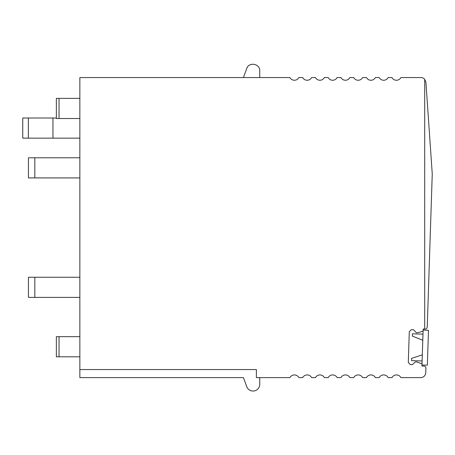 <?xml version="1.0" encoding="UTF-8"?>
<svg xmlns="http://www.w3.org/2000/svg" width="455" height="455" viewBox="0 0 455 455"><rect width="100%" height="100%" fill="white"/><g stroke="black" fill="none" stroke-linecap="round" stroke-linejoin="round"><path stroke-width="0.68" d="M424.697 79.301L425.92 82.258L432.25 173.89L427.245 327.128C426.773 328.641 426.079 329.289 425.169 329.079L424.697 329.062L424.697 79.301A5.033 5.033 0 0 0 420.898 77.566L400.883 77.566A5.033 5.033 0 0 1 391.977 77.566L388.126 77.566A5.033 5.033 0 0 1 379.22 77.566L375.375 77.566A5.033 5.033 0 0 1 366.468 77.566L362.618 77.566A5.033 5.033 0 0 1 353.717 77.566L349.867 77.566A5.033 5.033 0 0 1 340.96 77.566L337.115 77.566A5.033 5.033 0 0 1 328.209 77.566L324.358 77.566A5.033 5.033 0 0 1 315.457 77.566L311.607 77.566A5.033 5.033 0 0 1 302.7 77.566L298.85 77.566A5.033 5.033 0 0 1 289.949 77.566L79.853 77.566L79.853 369.557L256.387 369.557L256.387 377.61L289.949 377.61A5.033 5.033 0 0 1 298.85 377.61L302.7 377.61A5.033 5.033 0 0 1 311.607 377.61L315.457 377.61A5.033 5.033 0 0 1 324.358 377.61L328.209 377.61A5.033 5.033 0 0 1 337.115 377.61L340.96 377.61A5.033 5.033 0 0 1 349.867 377.61L353.717 377.61A5.033 5.033 0 0 1 362.618 377.61L366.468 377.61A5.033 5.033 0 0 1 375.375 377.61L379.22 377.61A5.033 5.033 0 0 1 388.126 377.61L391.977 377.61A5.033 5.033 0 0 1 400.883 377.61L420.727 377.61A5.033 5.033 0 0 0 425.755 372.742L425.908 368.158A2.013 2.013 0 0 0 423.963 366.076L421.95 366.013L422.001 364.336A0.671 0.671 0 0 0 421.558 363.682L416.706 361.93L415.364 361.884L412.423 364.643L410.239 364.569L408.294 362.493L409.301 331.632L411.383 329.687L413.561 329.756L416.319 332.702L417.662 332.741L422.615 331.308A0.671 0.671 0 0 0 423.099 330.688L423.156 329.01L424.697 329.062M259.742 377.61L259.742 384.321A6.711 6.711 0 0 1 246.724 386.619L243.442 377.61L79.853 377.61L79.853 369.557M243.442 77.566L246.724 68.563C248.811 61.607 260.158 63.609 259.742 70.855L259.742 77.566M79.853 118.516L56.357 118.516L56.357 98.377L79.853 98.377M79.853 356.805L56.357 356.805L56.357 336.666L56.357 356.805M79.853 336.666L56.357 336.666M79.853 138.149L22.75 138.149L22.75 118.01L28.352 118.01L28.352 138.149M28.352 118.01L52.968 118.01L52.968 138.149M52.968 118.01L56.357 118.01M34.83 157.783L34.83 177.916L28.455 177.916L28.455 157.783L79.853 157.783M34.83 177.916L79.853 177.916M34.83 277.26L34.83 297.399L28.455 297.399L28.455 277.26L79.853 277.26M34.83 297.399L79.853 297.399M421.978 365.007L427.347 365.177L428.485 330.296L423.122 330.12L421.978 365.007M422.314 354.854L411.633 358.352L411.559 360.633L422.115 360.98M422.786 340.272L412.361 336.086L422.786 340.272L412.361 336.086L412.435 333.799L422.991 334.146M59.042 98.377L59.042 118.516M59.042 336.666L59.042 356.805"/></g></svg>
